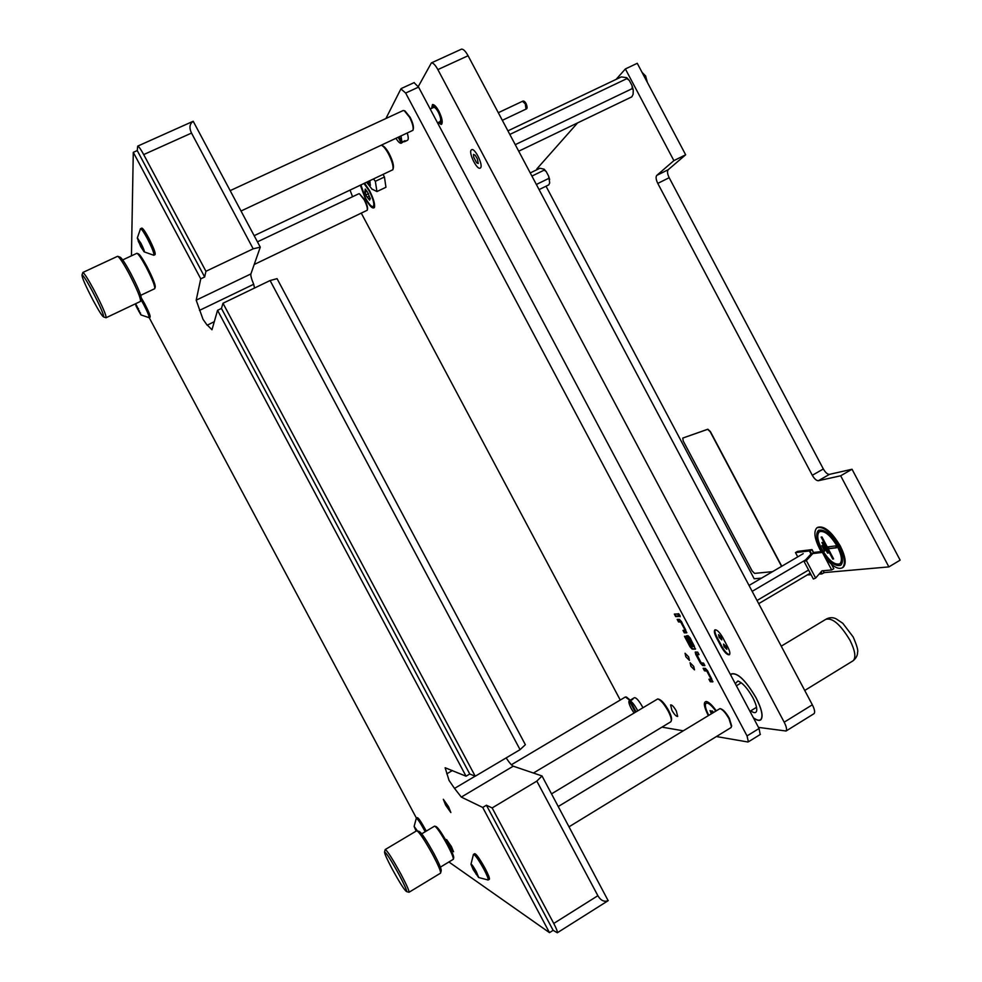 <?xml version="1.0" encoding="UTF-8"?>
<svg xmlns="http://www.w3.org/2000/svg" width="982" height="982" viewBox="0 0 982 982"><rect width="100%" height="100%" fill="white"/><g stroke="black" fill="none" stroke-linecap="round" stroke-linejoin="round"><path stroke-width="1.47" d="M448.553 806.701L443.324 799.299L445.644 805.154L450.861 812.544L448.553 806.701M137.247 150.565L204.661 276.973L205.938 271.29L143.691 154.579C140.807 149.276 138.806 146.453 137.701 146.122L137.247 150.565L133.282 152.345L200.758 278.839L196.191 300.173L203.004 319.297L207.177 325.214L214.297 321.679M207.312 325.067L211.977 329.768L217.55 310.324L466.045 776.197L445.141 767.752L449.032 780.395L454.531 788.411L475.153 776.185M451.413 846.545L446.577 839.549L448.713 844.79L453.549 851.787L451.413 846.545M475.227 776.222L222.988 303.254L221.453 308.434L469.764 774L475.227 776.222L520.067 749.659L270.087 280.533L222.988 303.254M205.938 271.29L253.184 248.827L191.515 133.073C189.01 127.77 189.575 123.83 193.209 121.277L260.279 247.157L250.901 273.929C250.533 275.488 251.466 278.937 253.687 284.277L199.481 310.398M557.31 932.765C557.629 931.685 556.438 928.579 553.75 923.448L492.142 807.941L486.421 805.228L553.148 930.335L557.31 932.765L608.263 900.604C604.261 902.225 600.8 900.592 597.878 895.694L536.823 781.12L492.142 807.941M506.147 757.908C509.339 762.732 511.72 765.494 513.267 766.181L542.015 775.952L608.153 900.678M448.897 861.975L549.49 932.642L553.148 930.335M133.282 152.345L131.441 255.836M416.454 818.178L149.166 317.591M454.531 788.411L461.307 797.089L482.714 807.449L549.49 932.642M254.522 288.033L253.687 284.277M270.087 280.533L277.059 278.655L525.37 744.7L520.067 749.659M452.395 770.526L446.761 773.841M217.55 310.324L221.453 308.434M204.661 276.973L200.758 278.839M260.279 247.157L253.184 248.827M482.714 807.449L486.421 805.228M536.823 781.12L542.015 775.952M469.764 774L466.045 776.197M405.026 110.991L410.12 117.275C412.882 122.848 413.913 126.874 413.226 129.379L413.14 129.636M241.02 211.02L412.943 130.311C413.68 127.635 412.575 123.315 409.617 117.337L404.228 110.647L402.976 110.622M139.088 240.651L137.713 238.307L138.376 241.535L143.9 251.576L142.991 247.918L139.088 240.651M140.892 243.18C143.605 248.52 144.71 251.417 144.17 251.858L140.745 246.715L137.296 238.049L140.892 243.18M140.316 228.953L140.561 228.696C141.69 229.039 143.949 232.329 147.337 238.552C152.284 248.225 154.419 253.786 153.744 255.259L144.17 251.858M153.867 255.197L155.058 254.645C155.745 253.172 153.609 247.599 148.675 237.939C145.287 231.715 143.016 228.425 141.887 228.082L141.739 228.155M254.203 264.489L367.207 210.271C367.698 208.294 366.691 204.796 364.175 199.788L359.449 193.773L364.629 199.69C366.973 204.366 367.919 207.632 367.452 209.473L367.342 209.866M359.449 193.773L358.761 193.773M136.719 305.758L135.565 303.782L136.13 306.212L140.745 314.633L136.719 305.758M135.577 303.733L141.015 314.927L135.209 303.904M141.003 299.743L143.581 304.297C147.582 312.043 149.399 316.499 149.031 317.652L141.015 314.927M149.092 317.628L150.123 317.125C150.504 315.958 148.687 311.515 144.698 303.769L141.433 298.123M720.678 708.808L720.898 708.881C723.403 709.691 726.214 712.846 729.344 718.345L731.627 725.845M730.792 727.736L731.48 726.668L729.012 718.738C725.661 712.858 722.642 709.47 719.966 708.599L558.292 806.492M473.999 868.137L471.065 864.553L473.287 869.757L478.651 877.086L473.999 868.137M476.442 871.881L478.627 877.515L473.263 869.733L470.979 864.221C471.667 864.037 473.484 866.578 476.442 871.881M470.979 864.221L473.434 854.414C475.055 854.684 478.541 859.618 483.893 869.23C487.072 875.281 488.496 878.865 488.177 879.982L487.821 880.032M489.269 879.307L489.417 879.221C489.736 878.104 488.312 874.52 485.145 868.469C479.793 858.857 476.307 853.935 474.674 853.665L473.582 854.34M629.867 700.375L625.424 696.962L511.377 764.757M626.344 696.974L630.235 700.166M417.166 830.821L414.22 826.746L416.159 831.103M416.147 831.103L414.134 826.402L416.307 818.264C417.497 818.607 420.21 822.634 424.47 830.355L425.206 831.742M426.249 831.116L425.525 829.729C421.266 822.008 418.541 817.981 417.35 817.638L416.368 818.227M414.134 826.402L417.46 830.968M254.166 235.68L392.825 169.751C393.659 166.633 392.223 161.367 388.541 153.978C385.975 149.264 383.704 146.416 381.728 145.422L382.968 145.937C384.797 146.87 386.896 149.497 389.277 153.855C392.677 160.692 393.991 165.553 393.23 168.45L393.046 169.039M137.136 253.381L138.413 253.835C139.886 254.571 142.734 258.806 146.944 266.552C152.934 278.201 155.684 285.111 155.193 287.284L154.911 288.094M140.733 295.312L154.714 288.696C155.242 286.413 152.32 279.097 145.987 266.773C141.531 258.573 138.523 254.093 136.964 253.319L136.694 253.381M117.865 256.376L120.086 257.174C121.805 258.033 125.328 263.372 130.655 273.192C138.266 287.935 141.789 296.552 141.236 299.068L140.672 300.738M106.166 317.702L140.438 301.437C141.027 298.749 137.222 289.469 129.023 273.573C123.278 262.98 119.485 257.223 117.656 256.302L117.386 256.388M92.369 291.175C86.858 280.999 83.421 275.561 82.046 274.85C81.69 276.998 85.422 285.578 93.253 300.602C98.74 310.754 102.189 316.192 103.589 316.928C103.994 314.903 100.25 306.323 92.369 291.175M82.66 273.045L82.869 272.456C84.354 273.217 88.073 279.072 94.002 290.021C102.472 306.323 106.486 315.566 106.044 317.763L105.823 317.689M658.443 699.135L659.032 699.307C661.733 700.24 664.937 703.971 668.632 710.502C670.804 714.7 671.774 717.756 671.541 719.646L671.283 720.923C671.541 718.885 670.497 715.583 668.141 711.042C664.139 703.971 660.677 699.933 657.756 698.926L533.422 773.03M435.112 826.292L435.947 826.513C437.923 827.323 442.01 833.288 448.173 844.434C452.051 851.824 453.893 856.279 453.709 857.789L453.377 859.078M453.156 859.397L453.34 859.225C453.537 857.63 451.585 852.928 447.485 845.109C440.955 833.301 436.646 826.979 434.56 826.144L421.732 833.816M417.35 830.932L419.019 831.386C421.315 832.343 426.348 839.868 434.142 853.984C439.064 863.338 441.421 868.898 441.213 870.666L440.636 872.888M440.39 873.244L440.599 873.072C440.82 871.181 438.267 865.203 432.964 855.113C424.568 839.892 419.142 831.779 416.699 830.76M399.257 874.999C391.278 860.453 386.38 852.781 384.551 851.971C384.416 853.432 386.896 858.98 391.978 868.616C399.883 883.051 404.78 890.723 406.683 891.631C406.83 890.208 404.351 884.659 399.257 874.999M385.153 849.737L385.202 849.553C387.19 850.437 392.469 858.698 401.049 874.336C406.536 884.733 409.199 890.699 409.04 892.257L408.487 892.11M670.632 721.893L671.283 720.923M753.452 717.903C756.84 720.383 759.307 720.997 760.854 719.757C763.431 716.516 761.848 709.213 756.103 697.846C745.804 680.44 737.592 672.449 731.455 673.861L730.645 674.953M438.033 122.578L441.249 124.469C443.066 122.762 442.268 118.331 438.868 111.187C436.315 106.608 434.191 104.399 432.485 104.546L431.564 108.388M724.078 646.684L723.538 644.082L726.275 646.733L726.815 649.323L724.078 646.684M719.082 637.269L718.542 634.642L721.267 637.269L721.807 639.896L719.082 637.269M722.789 637.637C719.499 632.04 716.848 629.474 714.822 629.941C713.877 631.07 714.405 633.623 716.406 637.6L721.389 646.991C724.691 652.613 727.367 655.19 729.417 654.724C730.338 653.595 729.81 651.066 727.822 647.126L722.789 637.637M758.485 727.392L786.054 731.013C787.098 729.663 786.484 726.729 784.188 722.187L437.874 69.599C435.308 64.984 433.136 62.762 431.38 62.897L418.271 86.576M461.147 49.309L461.491 49.149C463.332 48.965 465.529 51.162 468.083 55.741L812.335 704.794C814.606 709.311 815.183 712.269 814.053 713.656L813.71 713.865M715.24 629.769C714.54 631.07 715.117 633.574 716.995 637.257L721.979 646.635C724.851 651.643 727.38 654.282 729.577 654.552M693.697 666.385L690.088 662.752L690.874 666.226L694.495 669.871L693.697 666.385M688.64 656.872L685.055 653.251L685.853 656.762L689.438 660.383L688.64 656.872M679.789 615.162L678.267 613.64L678.611 615.198L680.133 616.708L679.789 615.162M678.82 613.848L680.182 616.144M676.316 710.968C673.848 706.709 671.933 704.695 670.583 704.916L671.933 710.354C674.401 714.614 676.316 716.627 677.678 716.406L676.316 710.968M360.406 185.426L365.292 198.487C369.698 206.257 372.73 209.264 374.4 207.472C375.173 204.256 373.565 198.671 369.576 190.717L364.727 183.376M716.136 710.624C712.159 705.125 708.894 702.081 706.328 701.467C703.173 701.848 703.799 706.5 708.206 715.399L708.218 715.436M414.06 82.66L418.565 87.103L405.652 93.044L400.914 88.883L385.901 118.527M716.394 736.549L747.732 741.962L748.394 741.815L747.032 735.923L759.074 728.497L418.565 87.103M759.074 728.497L760.191 734.536M747.032 735.923L405.652 93.044M705.444 668.423L703.137 668.288L704.462 670.792L706.807 671.099L711.128 679.237L708.943 679.225L710.268 681.729L712.809 681.864L707.629 670.829L705.444 668.423M697.686 652.097L695.219 652.085L695.722 654.343L700.387 663.108L702.547 665.501L704.867 665.624L703.529 663.108L701.185 662.825L696.876 654.712L699.024 654.626L697.686 652.097M697.441 654.196L698.816 654.233M690.812 646.475L685.411 636.299L684.454 636.287L690.027 646.782L692.163 649.139L695.416 649.176L690.236 638.067L688.075 635.722L686.565 635.759L690.886 645.235L691.856 645.26L688.21 638.398L689.29 638.239L693.758 646.537L690.812 646.475M688.775 637.883L690.039 638.042L694.397 646.34M679.397 619.36L677.175 619.421L678.513 621.925L680.747 622.048L685.08 630.186L682.993 630.37L684.319 632.874L686.725 632.813L681.533 621.692L679.397 619.36M685.105 630.346L685.718 629.99L685.105 630.346M677.42 613.959L674.339 614.069L675.665 616.573L678.758 616.475L677.42 613.959M350.095 190.299L352.55 196.719M620.256 700.043L361.339 213.254M661.954 727.134L682.969 730.768M675.113 614.045L676.279 616.23L678.587 616.144M676.279 616.23L675.665 616.573M683.779 630.358L684.92 632.518L686.848 632.506M677.961 619.397L679.114 621.569L681.361 621.692L685.718 629.99M687.044 635.71L691.659 644.879M685.24 636.299L690.628 646.426L692.764 648.783L695.551 648.857M695.698 652.036L700.988 662.752L703.149 665.133L704.646 665.219M709.765 679.286L710.87 681.373L712.932 681.533M703.947 668.337L705.064 670.436L707.408 670.743L711.766 679.028M673.885 160.631L625.374 68.949L637.257 63.302L685.657 154.788L673.885 160.631L656.762 175.41C655.62 176.932 655.964 179.596 657.78 183.401L812.31 475.288C814.434 478.921 816.459 480.738 818.387 480.714L840.666 475.791L852.032 469.249L900.138 560.145L888.882 566.896L840.666 475.791M625.374 68.949L616.144 79.358M577.576 122.91L536.847 168.904L537.191 169.567M546.029 186.224L754.188 578.766L761.541 578.116M823.235 570.714L824.229 572.592L888.882 566.896M685.657 154.788L668.202 169.714C667.036 171.249 667.355 173.912 669.172 177.705L823.346 468.979C825.457 472.6 827.495 474.404 829.446 474.367L852.032 469.249M531.913 176.097L544.175 170.131L544.175 169.199L539.916 168.241L530.243 172.942M539.093 189.612L548.742 184.886L549.724 182.898L548.582 176.036L546.238 171.605L544.175 170.131M536.368 184.481L548.619 178.491M544.175 169.199L546.238 171.605M548.582 176.036L549.65 179.51M437.518 122.824L439.997 121.658C441.299 120.43 440.734 117.263 438.291 112.132C436.462 108.855 434.94 107.271 433.725 107.382L433.541 107.468M396.077 138.511C398.213 141.862 399.907 143.446 401.159 143.262L405.05 140.672L401.945 142.132L399.232 137.038M401.945 142.132L401.049 136.179M401.343 143.188L398.311 137.468M404.118 141.101L404.449 141.727L407.37 140.352C408.561 139.763 408.537 137.406 407.297 133.257M509.818 134.436L626.872 78.634L626.737 77.664L621.287 76.915L507.927 130.864M518.717 151.203L631.831 96.837L633.095 94.346L633.28 90.025L632.175 88.65L632.113 85.729L629.302 80.426L626.872 78.634M515.255 144.673L632.175 88.65M626.737 77.664L629.302 80.426M632.113 85.729L633.28 90.025M752.163 591.348L805.584 559.912M749.033 585.456L803.215 553.664M758.693 603.66L810.26 573.157M757.012 600.505L808.603 570.026M366.617 182.48L368.434 184.432L368.68 181.51M370.46 185.193L368.434 184.432M368.888 184.616L370.239 185.352L369.907 180.921M376.928 191.551L385.951 187.267L384.441 177.005L375.345 181.302L376.928 191.551L371.834 188.998M375.345 181.302L373.651 179.154M384.441 177.005L383.189 174.636M781.77 566.246L710.379 431.564L707.85 429.22L682.92 438.009M781.562 566.369L710.17 431.675L707.641 429.33L682.76 438.082L683.214 441.004L752.102 570.898L754.593 573.39L772.564 571.647M824.536 551.172L822.413 552.424L831.693 569.953L833.816 568.688L831.484 564.294M809.954 550.828L795.481 552.596L797.544 551.381L812.04 549.601L809.954 550.828L811.476 553.713L822.413 552.424M795.481 552.596L797.752 556.868L795.481 552.596L797.544 551.381L811.93 549.76L809.585 550.939L795.481 552.596M807.302 574.9L811.12 574.789L807.302 574.9M823.039 570.738L824.119 572.752L821.762 573.942L820.817 572.15L821.762 573.942L819.111 574.089L821.725 573.869M821.075 571.843L822.13 573.832M831.693 569.953L821.959 570.837L815.637 578.054L813.354 579.012L804.098 561.52L811.009 554.032L809.585 550.939L811.439 553.652M812.04 549.601L813.562 552.473L821.136 551.577M815.637 578.054L806.369 560.55L813.256 553.062L811.476 553.713M806.369 560.55L804.098 561.52M811.93 549.76L813.869 553.431M839.708 563.901L840.076 563.668C842.777 560.894 842.016 555.223 837.806 546.679C830.932 535.215 824.905 530.17 819.724 531.557M821.615 548.791C828.513 560.329 834.577 565.337 839.806 563.828C842.507 561.053 841.746 555.382 837.536 546.839C830.6 535.288 824.549 530.255 819.393 531.765C816.643 534.564 817.38 540.235 821.615 548.791M838.26 546.753C830.698 534.171 824.119 528.697 818.497 530.329C815.502 533.386 816.312 539.56 820.927 548.877C828.427 561.434 835.031 566.896 840.739 565.251C843.673 562.232 842.851 556.058 838.26 546.753M818.853 530.12L818.767 530.17C815.772 533.226 816.582 539.413 821.185 548.717C828.342 560.808 834.823 566.344 840.617 565.337M824.99 557.31C832.282 566.344 838.076 569.83 842.384 567.768C845.748 564.306 844.802 557.248 839.549 546.593C830.895 532.195 823.358 525.922 816.938 527.788C813.501 531.287 814.422 538.369 819.7 549.024L821.701 552.51M842.593 567.645L843.194 567.289C846.558 563.828 845.612 556.769 840.359 546.115C831.705 531.716 824.168 525.444 817.736 527.322L817.441 527.506M822.499 545.538L821.836 545.624L824.45 550.558L825.113 550.472L822.499 545.538M822.707 542.42L821.909 542.518L827.519 553.099L828.317 553.013L822.707 542.42M821.983 536.97L821.136 537.093L832.748 559.016L833.608 558.918L821.983 536.97M835.547 545.918L827.789 546.888L828.759 548.717L836.529 547.772L835.547 545.918M828.121 546.839L829.029 548.557L836.468 547.661M821.468 537.044L833.546 558.795M822.241 542.481L828.243 552.891M822.167 545.587L825.052 550.362M735.297 683.717L737.826 681.042C742.38 682.564 747.351 688.051 752.74 697.502C755.686 703.186 757.012 707.519 756.729 710.514C756.189 713.239 754.201 713.349 750.764 710.845M755.772 707.777L756.594 707.617M730.743 675.125L731.553 674.02C737.642 672.609 745.804 680.551 756.042 697.834C761.737 709.127 763.309 716.381 760.755 719.61C759.209 720.837 756.741 720.211 753.366 717.732M647.396 82.476L645.505 75.774M364.899 191.92L366.519 196.253L369.6 200.193L369.539 198.425L370.312 198.929L367.563 192.141L365.23 189.06L364.899 191.92M360.995 185.144L365.525 198.069C368.753 203.888 371.27 206.76 373.086 206.662C374.743 204.808 373.491 199.641 369.342 191.146L364.113 183.671M713.398 712.294L711.999 710.833L711.913 711.803L710.047 710.575L711.312 713.558M715.669 710.907C711.164 704.88 707.936 702.363 705.984 703.333C704.671 705.015 705.555 708.967 708.66 715.166M475.165 155.205L473.484 154.419L473.705 157.194L476.552 162.705L478.222 163.503L477.313 158.777L475.165 155.205M471.176 150.074C468.524 153.02 476.822 169.861 480.088 168.18L480.591 167.812C483.34 165.037 475.006 147.975 471.716 149.657L471.176 150.074M642.817 707.58L642.13 706.218C638.717 700.313 636.127 697.478 634.347 697.723L631.892 699.184M637.625 710.686L636.937 709.323C634.482 704.916 632.248 702.105 630.223 700.853L632.813 699.319L631.868 699.196L629.167 700.804C628.431 701.799 629.118 704.364 631.217 708.488L633.955 712.883M635.968 711.668L630.223 700.853M635.305 712.073L629.278 700.731M191.515 133.073L143.691 154.579M553.75 923.448L597.878 895.694M250.901 273.929L196.191 300.173M513.267 766.181L461.307 797.089M142.611 247.243L141.518 247.759L142.611 247.243M139.616 241.56L138.646 242.014M141.433 244.346L140.021 244.997M139.518 310.999L138.744 311.368M137.014 306.298L136.351 306.617M138.499 308.581L137.505 309.06M140.536 312.939L139.898 313.258M475.595 870.531L474.306 871.316M473.889 867.928L472.87 868.554L473.889 867.928M476.957 873.55L476.025 874.115M416.515 829.729L415.791 830.158L416.515 829.729M437.874 69.599L468.083 55.741M784.188 722.187L812.335 704.794M681.361 621.692L680.747 622.048M687.682 637.699L687.069 638.054M668.202 169.714L656.762 175.41M829.446 474.367L818.387 480.714M823.346 468.979L812.31 475.288M669.172 177.705L657.78 183.401M502.342 120.32L525.996 109.112L525.296 103.846L522.485 101.306M438.831 122.21C442.219 123.45 442.121 119.964 438.524 111.739C435.112 106.068 433.062 104.816 432.362 108.008M813.256 553.062L811.009 554.032L809.352 550.902M820.682 572.297L821.529 573.881M781.242 646.168L825.764 619.347C832.343 617.457 840.396 624.38 849.909 640.141C855.077 650.514 856.181 657.363 853.223 660.702L852.462 661.168M366.802 191.515L365.132 192.312M369.465 198.487L368.631 198.892M368.594 193.626L366.077 194.817M711.508 711.741L710.624 712.281M137.701 146.122L193.172 121.277M230.169 190.643L403.234 110.5M405.1 111.027L404.228 110.647M140.561 228.696L141.887 228.082M137.296 238.049L140.512 228.708M257.444 241.842L358.884 193.724M731.651 725.735L731.48 726.668M569.094 826.77L731.062 727.564M478.627 877.515L488.152 880.007L489.417 879.221M82.046 274.85L82.856 272.456L117.57 256.302M122.713 259.911L136.854 253.307M103.589 316.928L106.044 317.763M384.551 851.971L385.202 849.553M385.312 849.491L416.65 830.809M670.866 721.758L551.553 793.849M440.39 867.131L453.291 859.311M409.04 892.257L440.562 873.145M406.683 891.631L409.028 892.257M786.054 731.013L814.053 713.656M431.38 62.897L461.491 49.149M707.408 701.823L706.328 701.467M760.387 734.401L748.394 741.815M401.38 88.478L414.257 82.562M374.596 206.785L374.4 207.472M433.725 107.382L430.202 109.027M498.304 112.709L522.571 101.256C523.627 100.618 524.818 101.416 526.119 103.638C527.42 106.977 527.408 108.793 526.094 109.076M368.275 184.346L372.276 189.477M438.598 122.308L441.875 123.941M432.141 108.118L433.05 104.534M842.384 567.768L843.194 567.289M826.439 618.942C829.9 617.297 833.166 617.285 836.259 618.905L842.814 623.3L853.186 636.962C856.942 645.653 858.391 650.796 857.532 652.392C857.654 655.264 856.218 658.026 853.223 660.702L804.737 690.469M738.967 681.385L737.826 681.042M749.966 711.324L756.533 707.31M736.39 685.78L741.3 682.809M645.739 76.166L642.032 72.324M373.258 206.576L374.437 206.011M370.263 198.082L369.539 198.425M369.257 196.179L367.305 197.1M366.212 190.41L365.316 190.839M706.303 703.137L707.445 702.449M712.748 711.299L711.913 711.803"/></g></svg>
